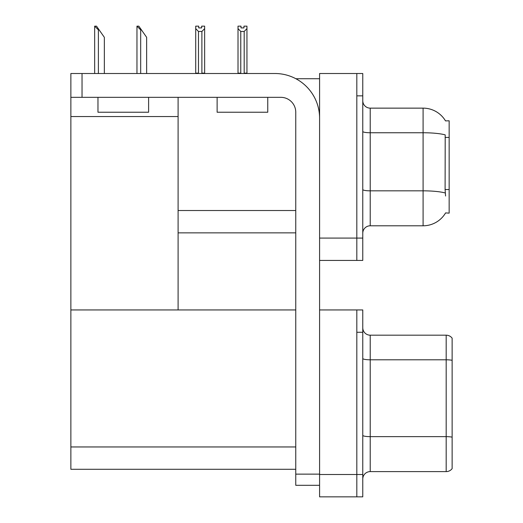 <?xml version="1.0" encoding="UTF-8"?>
<svg xmlns="http://www.w3.org/2000/svg" width="523" height="523" viewBox="0 0 523 523"><rect width="100%" height="100%" fill="white"/><g stroke="black" fill="none" stroke-linecap="round" stroke-linejoin="round"><path stroke-width="0.78" d="M295.848 78.725L319.586 78.725M356.817 309.943L356.817 496.85L362.772 496.85L362.772 309.943L319.586 309.943L319.586 73.508L356.817 73.508L356.817 260.421L319.586 260.421L319.586 238.083L356.817 238.083L356.817 260.421L362.772 260.421L362.772 238.083L356.817 238.083L356.817 95.853L362.772 95.853L362.772 238.083M178.101 232.866L295.757 232.866M445.498 120.891A26.065 26.065 0 0 0 423.094 108.137A26.065 26.065 0 0 1 445.498 120.891L449.152 120.793L449.152 213.136L445.576 212.913A26.065 26.065 0 0 1 423.094 225.792A26.065 26.065 0 0 0 445.446 213.136M178.101 116.551L178.101 309.943L70.867 309.943L70.867 116.551L178.101 116.551L178.101 97.337M70.867 116.551L70.867 73.508L82.039 73.508L82.039 97.337L280.864 97.337A14.892 14.892 0 0 1 295.757 112.236L295.757 474.139L319.586 474.139M319.586 260.421L319.586 496.85L356.817 496.85L356.817 332.282L362.772 332.282M178.101 309.943L295.757 309.943M70.867 309.943L70.867 469.294L295.757 469.294M362.772 233.238A7.446 7.446 0 0 1 370.219 225.792L423.094 225.792L423.094 108.137A26.065 26.065 0 0 1 445.446 120.793A26.065 26.065 0 0 0 423.094 108.137L370.219 108.137A7.446 7.446 0 0 1 362.772 100.691A7.446 7.446 0 0 0 370.219 108.137L370.219 225.792A7.446 7.446 0 0 0 362.772 233.238M445.576 196.007L445.099 189.535L445.204 134.882A26.065 4.524 180 0 0 423.094 132.75L370.219 132.75A7.446 1.294 -0 0 1 362.772 131.456M356.817 73.508L362.772 73.508L362.772 95.853M362.772 479.055A7.446 7.446 0 0 1 370.219 471.609L446.178 471.609L446.178 335.184L370.219 335.184A7.446 7.446 0 0 1 362.772 327.738A7.446 7.446 0 0 0 370.219 335.184L370.219 471.609M452.134 338.165A7.446 7.446 0 0 0 446.178 335.184A7.446 7.446 0 0 1 452.134 338.165L452.134 468.628A7.446 7.446 0 0 1 446.178 471.609M452.134 360.831L452.134 437.163A7.446 1.294 180 0 0 446.178 436.646L370.219 436.646A7.446 1.294 0 0 1 362.772 435.352M244.555 73.508L244.189 73.135L244.189 31.465L240.77 31.465L238.011 28.628L238.011 26.15L240.992 26.15L240.992 27.915L243.966 27.915L240.992 27.915M243.966 27.915L243.966 26.15L246.948 26.15L246.948 28.628L244.189 31.465M244.189 73.135L246.948 73.135L246.948 73.508L246.948 28.628M240.77 31.465L240.77 73.135L240.403 73.508M240.77 73.135L238.011 73.135L238.011 73.508L238.011 28.628M201.669 27.915L198.694 27.915L201.669 27.915L201.669 26.15L204.65 26.15L204.65 28.628L201.891 31.465L198.472 31.465L198.472 73.135L195.713 73.135L195.713 73.508M198.472 31.465L195.713 28.628L195.713 26.15L198.694 26.15L198.694 27.915M198.472 73.135L198.106 73.508M195.713 28.628L195.713 73.135M204.65 28.628L204.65 73.135L201.891 73.135L201.891 31.465M202.257 73.508L201.891 73.135M204.65 73.135L204.65 73.508M137.307 26.15L138.817 26.15L141.426 29.876L140.68 29.876L136.961 26.15L136.961 73.508M146.643 73.508L146.643 37.323L141.426 29.876M95.009 26.15L96.52 26.15L99.128 29.876L98.389 29.876L94.663 26.15L94.663 73.508M104.345 73.508L104.345 37.323L99.128 29.876M319.586 485.305L295.757 485.305L295.757 474.139M319.586 118.191A44.677 44.677 0 0 0 274.902 73.508L82.039 73.508M82.039 97.337L70.867 97.337M217.117 97.337L217.117 112.236L267.756 112.236L267.756 97.337M97.971 97.337L97.971 112.236L148.61 112.236L148.61 97.337M178.101 210.527L295.757 210.527M449.152 137.412L445.099 137.412M449.152 189.535L445.099 189.535M319.586 474.511L362.772 474.511M70.867 446.956L295.757 446.956M445.282 192.987A26.065 4.524 180 0 0 423.094 190.836L370.219 190.836A7.446 1.294 0 0 1 362.772 189.542M452.134 360.314A7.446 1.294 180 0 0 446.178 359.798L370.219 359.798A7.446 1.294 0 0 1 362.772 358.503M140.68 73.508L140.68 29.876M98.389 73.508L98.389 29.876"/></g></svg>
